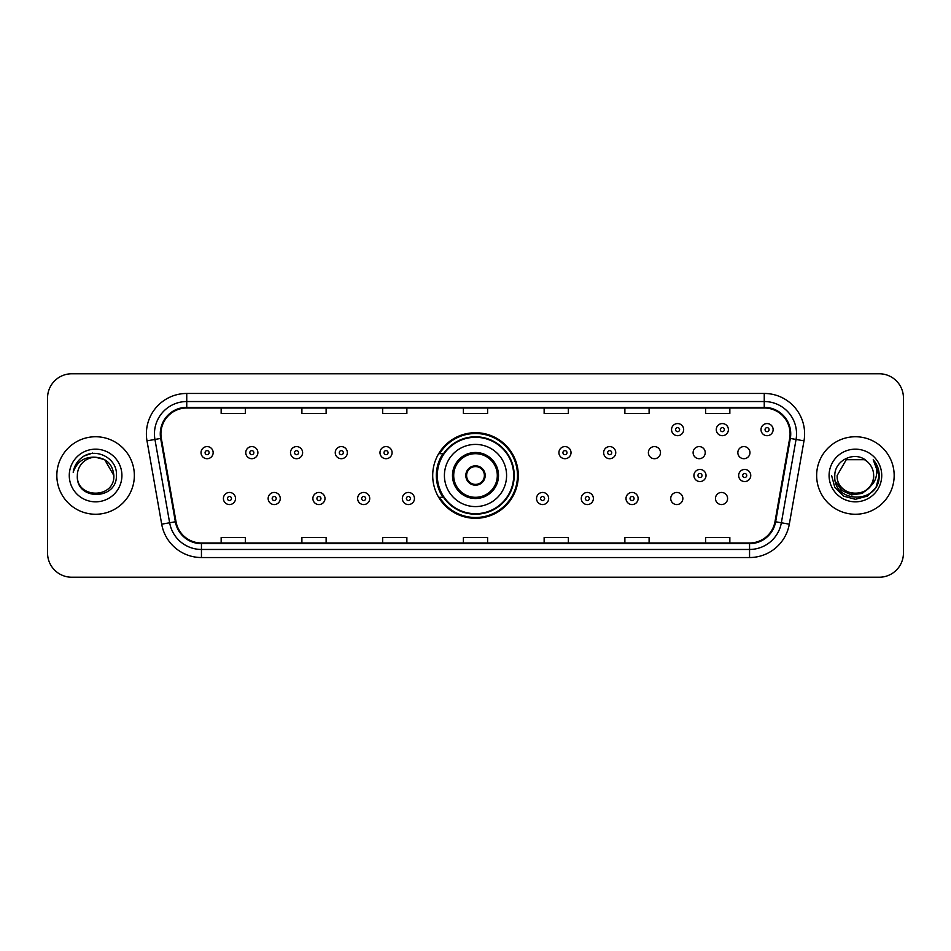 <?xml version="1.0" encoding="UTF-8"?>
<svg xmlns="http://www.w3.org/2000/svg" width="951" height="951" viewBox="0 0 951 951"><rect width="100%" height="100%" fill="white"/><g stroke="black" fill="none" stroke-linecap="round" stroke-linejoin="round"><path stroke-width="1.43" d="M432.705 475.5A42.795 42.795 0 0 0 475.5 518.295A42.795 42.795 0 0 0 518.295 475.5A42.795 42.795 0 0 0 475.5 432.705A42.795 42.795 0 0 0 432.705 475.5M670.74 498.514A6.051 6.051 0 0 0 676.803 504.565A6.051 6.051 0 0 0 682.854 498.514A6.051 6.051 0 0 0 676.803 492.452A6.051 6.051 0 0 0 670.74 498.514M715.473 498.514A6.051 6.051 0 0 0 721.536 504.565A6.051 6.051 0 0 0 727.586 498.514A6.051 6.051 0 0 0 721.536 492.452A6.051 6.051 0 0 0 715.473 498.514M737.845 452.652A6.051 6.051 0 0 0 743.896 458.703A6.051 6.051 0 0 0 749.959 452.652A6.051 6.051 0 0 0 743.896 446.59A6.051 6.051 0 0 0 737.845 452.652M693.113 452.652A6.051 6.051 0 0 0 699.163 458.703A6.051 6.051 0 0 0 705.226 452.652A6.051 6.051 0 0 0 699.163 446.59A6.051 6.051 0 0 0 693.113 452.652M648.38 452.652A6.051 6.051 0 0 0 654.431 458.703A6.051 6.051 0 0 0 660.493 452.652A6.051 6.051 0 0 0 654.431 446.59A6.051 6.051 0 0 0 648.38 452.652M442.964 497.302A39.157 39.157 0 0 1 442.964 453.698M47.55 397.982L47.55 553.018A24.227 24.227 0 0 0 71.777 577.233L879.223 577.233A24.227 24.227 0 0 0 903.45 553.018L903.45 397.982A24.227 24.227 0 0 0 879.223 373.767L71.777 373.767A24.227 24.227 0 0 0 47.55 397.982L47.55 553.018M56.834 475.5A38.753 38.753 0 0 0 95.599 514.253A38.753 38.753 0 0 0 134.353 475.5A38.753 38.753 0 0 0 95.599 436.747A38.753 38.753 0 0 0 56.834 475.5A38.753 38.753 0 0 0 95.599 514.253A38.753 38.753 0 0 0 134.353 475.5A38.753 38.753 0 0 0 95.599 436.747A38.753 38.753 0 0 0 56.834 475.5M816.647 475.5A38.753 38.753 0 0 0 855.401 514.253A38.753 38.753 0 0 0 894.166 475.5A38.753 38.753 0 0 0 855.401 436.747A38.753 38.753 0 0 0 816.647 475.5A38.753 38.753 0 0 0 855.401 514.253A38.753 38.753 0 0 0 894.166 475.5A38.753 38.753 0 0 0 855.401 436.747A38.753 38.753 0 0 0 816.647 475.5M160.921 433.834A25.843 25.843 0 0 1 186.753 408.003L764.247 408.003A25.843 25.843 0 0 1 789.687 438.328L774.994 521.647A25.843 25.843 0 0 1 749.554 542.997L201.446 542.997A25.843 25.843 0 0 1 176.006 521.647L161.313 438.328A25.843 25.843 0 0 1 160.921 433.834M160.267 433.834A26.485 26.485 0 0 0 160.671 438.435L175.364 521.766A26.485 26.485 0 0 0 201.446 543.651L749.554 543.651A26.485 26.485 0 0 0 775.636 521.766L790.329 438.435A26.485 26.485 0 0 0 764.247 407.349L186.753 407.349A26.485 26.485 0 0 0 160.267 433.834M147.001 440.848A40.37 40.37 0 0 1 186.753 393.464L764.247 393.464A40.37 40.37 0 0 1 803.999 440.848L789.306 524.179A40.37 40.37 0 0 1 749.554 557.536L201.446 557.536A40.37 40.37 0 0 1 161.694 524.179L147.001 440.848L154.942 439.445A32.298 32.298 0 0 1 186.753 401.536L764.247 401.536A32.298 32.298 0 0 1 796.058 439.445L781.353 522.777A32.298 32.298 0 0 1 749.554 549.464L201.446 549.464A32.298 32.298 0 0 1 169.647 522.777L154.942 439.445A32.298 32.298 0 0 1 154.454 433.834M879.223 373.767L71.777 373.767M71.777 577.233L879.223 577.233M903.45 553.018L903.45 397.982M775.636 521.766L781.353 522.777L796.058 439.445L803.999 440.848M463.387 408.003L463.387 413.471L487.613 413.471L487.613 408.003M382.647 408.003L382.647 413.471L406.862 413.471L406.862 408.003M301.895 408.003L301.895 413.471L326.122 413.471L326.122 408.003M221.155 408.003L221.155 413.471L245.382 413.471L245.382 408.003M544.138 408.003L544.138 413.471L568.353 413.471L568.353 408.003M624.878 408.003L624.878 413.471L649.105 413.471L649.105 408.003M705.618 408.003L705.618 413.471L729.845 413.471L729.845 408.003M487.613 542.997L487.613 537.529L463.387 537.529L463.387 542.997M406.862 542.997L406.862 537.529L382.647 537.529L382.647 542.997M326.122 542.997L326.122 537.529L301.895 537.529L301.895 542.997M245.382 542.997L245.382 537.529L221.155 537.529L221.155 542.997M568.353 542.997L568.353 537.529L544.138 537.529L544.138 542.997M649.105 542.997L649.105 537.529L624.878 537.529L624.878 542.997M729.845 542.997L729.845 537.529L705.618 537.529L705.618 542.997M113.847 475.5C114.964 499.049 76.223 499.049 77.34 475.5C75.64 501.011 117.223 500.428 116.402 475.5C117.817 458.049 95.148 446.732 81.715 457.633C76.972 461.425 74.13 466.323 73.191 472.302C76.96 461.592 84.425 456.575 95.599 457.241L104.717 459.69L113.847 475.5C114.964 499.049 76.223 499.049 77.34 475.5C76.223 499.049 114.964 499.049 113.847 475.5C114.964 499.049 76.223 499.049 77.34 475.5C76.223 499.049 114.964 499.049 113.847 475.5L104.717 459.69L95.599 457.241L104.717 459.69L113.847 475.5C112.765 464.409 106.678 458.323 95.599 457.241A18.259 18.259 0 0 0 77.34 475.5M69.268 475.5A26.331 26.331 0 0 0 95.599 501.831A26.331 26.331 0 0 0 121.918 475.5A26.331 26.331 0 0 0 95.599 449.169A26.331 26.331 0 0 0 69.268 475.5M81.715 457.633L84.282 455.909L92.711 453.056M444.414 475.5A31.086 31.086 0 0 1 475.5 444.414A31.086 31.086 0 0 1 506.586 475.5A31.086 31.086 0 0 1 475.5 506.586A31.086 31.086 0 0 1 444.414 475.5A31.086 31.086 0 0 0 475.5 506.586A31.086 31.086 0 0 0 506.586 475.5M453.698 475.5A21.802 21.802 0 0 0 475.5 497.302A21.802 21.802 0 0 0 497.302 475.5A21.802 21.802 0 0 0 475.5 453.698A21.802 21.802 0 0 0 453.698 475.5M443.451 453.698A38.753 38.753 0 0 0 443.451 497.302M513.695 475.5A38.195 38.195 0 0 0 475.5 437.305A38.195 38.195 0 0 0 437.305 475.5A38.195 38.195 0 0 0 475.5 513.695A38.195 38.195 0 0 0 513.695 475.5M465.812 475.5A9.688 9.688 0 0 0 475.5 485.188A9.688 9.688 0 0 0 485.188 475.5A9.688 9.688 0 0 0 475.5 465.812A9.688 9.688 0 0 0 465.812 475.5M517.487 475.5A41.987 41.987 0 0 1 439.612 497.302L443.511 497.302A38.718 38.718 0 0 0 514.218 475.595A38.718 38.718 0 0 0 443.511 453.698L439.612 453.698A41.987 41.987 0 0 1 517.487 475.5M466.121 473.075L466.454 473.075A9.367 9.367 0 0 1 484.546 473.075L484.047 473.075A8.88 8.88 0 0 1 475.5 484.38A8.88 8.88 0 0 1 466.953 473.075A8.88 8.88 0 0 1 484.047 473.075L484.879 473.075M484.879 477.925L484.047 477.925A8.88 8.88 0 0 1 466.953 477.925L466.121 477.925M484.047 477.925L484.546 477.925A9.367 9.367 0 0 1 466.454 477.925L466.953 477.925M873.66 475.5C874.777 499.049 836.036 499.049 837.153 475.5L846.283 459.69L864.53 459.69L867.36 461.71C856.162 449.966 834.598 459.642 834.8 475.5C832.743 503.673 878.427 504.41 879.176 476.867L879.211 475.5C879.14 469.509 877.155 464.254 873.232 459.725C876.216 464.611 877.262 469.877 876.382 475.5C875.526 480.291 873.196 484.202 869.392 487.233A18.259 18.259 0 0 0 873.66 475.5C874.777 499.049 836.036 499.049 837.153 475.5L846.283 459.69L864.53 459.69L867.36 461.71A18.259 18.259 0 0 1 873.66 475.5C874.777 499.049 836.036 499.049 837.153 475.5C836.202 491.94 859.704 500.321 869.392 487.233M870.557 486.246L862.319 493.379L851.514 494.889L841.576 490.395L835.37 481.42M829.082 475.5A26.331 26.331 0 0 0 855.401 501.831A26.331 26.331 0 0 0 881.732 475.5A26.331 26.331 0 0 0 855.401 449.169A26.331 26.331 0 0 0 829.082 475.5M873.232 459.725L879.2 476.189L878.094 468.284L879.211 475.5M831.602 475.5L834.788 487.399L843.501 496.113L855.401 499.299L867.312 496.113L876.026 487.399L879.211 475.5L873.41 459.927L879.2 476.189L873.589 460.129M873.41 459.927L879.2 476.201M213.155 452.652A6.051 6.051 0 0 1 207.104 458.703A6.051 6.051 0 0 1 201.041 452.652A6.051 6.051 0 0 1 207.104 446.59A6.051 6.051 0 0 1 213.155 452.652A6.051 6.051 0 0 0 207.104 446.59A6.051 6.051 0 0 0 201.041 452.652M257.887 452.652A6.051 6.051 0 0 1 251.837 458.703A6.051 6.051 0 0 1 245.774 452.652A6.051 6.051 0 0 1 251.837 446.59A6.051 6.051 0 0 1 257.887 452.652A6.051 6.051 0 0 0 251.837 446.59A6.051 6.051 0 0 0 245.774 452.652M302.62 452.652A6.051 6.051 0 0 1 296.569 458.703A6.051 6.051 0 0 1 290.507 452.652A6.051 6.051 0 0 1 296.569 446.59A6.051 6.051 0 0 1 302.62 452.652A6.051 6.051 0 0 0 296.569 446.59A6.051 6.051 0 0 0 290.507 452.652M347.353 452.652A6.051 6.051 0 0 1 341.302 458.703A6.051 6.051 0 0 1 335.251 452.652A6.051 6.051 0 0 1 341.302 446.59A6.051 6.051 0 0 1 347.353 452.652A6.051 6.051 0 0 0 341.302 446.59A6.051 6.051 0 0 0 335.251 452.652M392.085 452.652A6.051 6.051 0 0 1 386.035 458.703A6.051 6.051 0 0 1 379.984 452.652A6.051 6.051 0 0 1 386.035 446.59A6.051 6.051 0 0 1 392.085 452.652A6.051 6.051 0 0 0 386.035 446.59A6.051 6.051 0 0 0 379.984 452.652M571.016 452.652A6.051 6.051 0 0 1 564.965 458.703A6.051 6.051 0 0 1 558.915 452.652A6.051 6.051 0 0 1 564.965 446.59A6.051 6.051 0 0 1 571.016 452.652A6.051 6.051 0 0 0 564.965 446.59A6.051 6.051 0 0 0 558.915 452.652M615.749 452.652A6.051 6.051 0 0 1 609.698 458.703A6.051 6.051 0 0 1 603.647 452.652A6.051 6.051 0 0 1 609.698 446.59A6.051 6.051 0 0 1 615.749 452.652A6.051 6.051 0 0 0 609.698 446.59A6.051 6.051 0 0 0 603.647 452.652M683.662 429.638A6.051 6.051 0 0 1 677.611 435.689A6.051 6.051 0 0 1 671.549 429.638A6.051 6.051 0 0 1 677.611 423.575A6.051 6.051 0 0 1 683.662 429.638A6.051 6.051 0 0 0 677.611 423.575A6.051 6.051 0 0 0 671.549 429.638M728.395 429.638A6.051 6.051 0 0 1 722.344 435.689A6.051 6.051 0 0 1 716.281 429.638A6.051 6.051 0 0 1 722.344 423.575A6.051 6.051 0 0 1 728.395 429.638A6.051 6.051 0 0 0 722.344 423.575A6.051 6.051 0 0 0 716.281 429.638M773.127 429.638A6.051 6.051 0 0 1 767.077 435.689A6.051 6.051 0 0 1 761.014 429.638A6.051 6.051 0 0 1 767.077 423.575A6.051 6.051 0 0 1 773.127 429.638A6.051 6.051 0 0 0 767.077 423.575A6.051 6.051 0 0 0 761.014 429.638M223.414 498.514A6.051 6.051 0 0 1 229.464 492.452A6.051 6.051 0 0 1 235.527 498.514A6.051 6.051 0 0 1 229.464 504.565A6.051 6.051 0 0 1 223.414 498.514A6.051 6.051 0 0 0 229.464 504.565A6.051 6.051 0 0 0 235.527 498.514M268.146 498.514A6.051 6.051 0 0 1 274.197 492.452A6.051 6.051 0 0 1 280.26 498.514A6.051 6.051 0 0 1 274.197 504.565A6.051 6.051 0 0 1 268.146 498.514A6.051 6.051 0 0 0 274.197 504.565A6.051 6.051 0 0 0 280.26 498.514M312.879 498.514A6.051 6.051 0 0 1 318.93 492.452A6.051 6.051 0 0 1 324.992 498.514A6.051 6.051 0 0 1 318.93 504.565A6.051 6.051 0 0 1 312.879 498.514A6.051 6.051 0 0 0 318.93 504.565A6.051 6.051 0 0 0 324.992 498.514M357.612 498.514A6.051 6.051 0 0 1 363.662 492.452A6.051 6.051 0 0 1 369.725 498.514A6.051 6.051 0 0 1 363.662 504.565A6.051 6.051 0 0 1 357.612 498.514A6.051 6.051 0 0 0 363.662 504.565A6.051 6.051 0 0 0 369.725 498.514M402.344 498.514A6.051 6.051 0 0 1 408.395 492.452A6.051 6.051 0 0 1 414.458 498.514A6.051 6.051 0 0 1 408.395 504.565A6.051 6.051 0 0 1 402.344 498.514A6.051 6.051 0 0 0 408.395 504.565A6.051 6.051 0 0 0 414.458 498.514M536.542 498.514A6.051 6.051 0 0 1 542.605 492.452A6.051 6.051 0 0 1 548.656 498.514A6.051 6.051 0 0 1 542.605 504.565A6.051 6.051 0 0 1 536.542 498.514A6.051 6.051 0 0 0 542.605 504.565A6.051 6.051 0 0 0 548.656 498.514M581.275 498.514A6.051 6.051 0 0 1 587.338 492.452A6.051 6.051 0 0 1 593.388 498.514A6.051 6.051 0 0 1 587.338 504.565A6.051 6.051 0 0 1 581.275 498.514A6.051 6.051 0 0 0 587.338 504.565A6.051 6.051 0 0 0 593.388 498.514M626.008 498.514A6.051 6.051 0 0 1 632.07 492.452A6.051 6.051 0 0 1 638.121 498.514A6.051 6.051 0 0 1 632.07 504.565A6.051 6.051 0 0 1 626.008 498.514A6.051 6.051 0 0 0 632.07 504.565A6.051 6.051 0 0 0 638.121 498.514M693.921 475.5A6.051 6.051 0 0 1 699.972 469.449A6.051 6.051 0 0 1 706.022 475.5A6.051 6.051 0 0 1 699.972 481.551A6.051 6.051 0 0 1 693.921 475.5A6.051 6.051 0 0 0 699.972 481.551A6.051 6.051 0 0 0 706.022 475.5M738.654 475.5A6.051 6.051 0 0 1 744.704 469.449A6.051 6.051 0 0 1 750.755 475.5A6.051 6.051 0 0 1 744.704 481.551A6.051 6.051 0 0 1 738.654 475.5A6.051 6.051 0 0 0 744.704 481.551A6.051 6.051 0 0 0 750.755 475.5M764.247 393.464L764.247 407.349M154.942 439.445L160.671 438.435M201.446 557.536L201.446 543.651M749.554 543.651L749.554 557.536M161.694 524.179L175.364 521.766M790.329 438.435L796.058 439.445M186.753 393.464L186.753 407.349M781.353 522.777L789.306 524.179M498.514 475.5A23.014 23.014 0 0 0 475.5 452.486A23.014 23.014 0 0 0 452.486 475.5A23.014 23.014 0 0 0 475.5 498.514A23.014 23.014 0 0 0 498.514 475.5M205.083 452.652A2.021 2.021 0 0 0 207.104 454.673A2.021 2.021 0 0 0 209.125 452.652A2.021 2.021 0 0 0 207.104 450.631A2.021 2.021 0 0 0 205.083 452.652M249.816 452.652A2.021 2.021 0 0 0 251.837 454.673A2.021 2.021 0 0 0 253.858 452.652A2.021 2.021 0 0 0 251.837 450.631A2.021 2.021 0 0 0 249.816 452.652M294.548 452.652A2.021 2.021 0 0 0 296.569 454.673A2.021 2.021 0 0 0 298.59 452.652A2.021 2.021 0 0 0 296.569 450.631A2.021 2.021 0 0 0 294.548 452.652M339.281 452.652A2.021 2.021 0 0 0 341.302 454.673A2.021 2.021 0 0 0 343.323 452.652A2.021 2.021 0 0 0 341.302 450.631A2.021 2.021 0 0 0 339.281 452.652M384.014 452.652A2.021 2.021 0 0 0 386.035 454.673A2.021 2.021 0 0 0 388.056 452.652A2.021 2.021 0 0 0 386.035 450.631A2.021 2.021 0 0 0 384.014 452.652M562.944 452.652A2.021 2.021 0 0 0 564.965 454.673A2.021 2.021 0 0 0 566.986 452.652A2.021 2.021 0 0 0 564.965 450.631A2.021 2.021 0 0 0 562.944 452.652M607.677 452.652A2.021 2.021 0 0 0 609.698 454.673A2.021 2.021 0 0 0 611.719 452.652A2.021 2.021 0 0 0 609.698 450.631A2.021 2.021 0 0 0 607.677 452.652M675.59 429.638A2.021 2.021 0 0 0 677.611 431.659A2.021 2.021 0 0 0 679.62 429.638A2.021 2.021 0 0 0 677.611 427.617A2.021 2.021 0 0 0 675.59 429.638M720.323 429.638A2.021 2.021 0 0 0 722.344 431.659A2.021 2.021 0 0 0 724.353 429.638A2.021 2.021 0 0 0 722.344 427.617A2.021 2.021 0 0 0 720.323 429.638M765.056 429.638A2.021 2.021 0 0 0 767.077 431.659A2.021 2.021 0 0 0 769.086 429.638A2.021 2.021 0 0 0 767.077 427.617A2.021 2.021 0 0 0 765.056 429.638M231.485 498.514A2.021 2.021 0 0 0 229.464 496.493A2.021 2.021 0 0 0 227.455 498.514A2.021 2.021 0 0 0 229.464 500.535A2.021 2.021 0 0 0 231.485 498.514M276.218 498.514A2.021 2.021 0 0 0 274.197 496.493A2.021 2.021 0 0 0 272.188 498.514A2.021 2.021 0 0 0 274.197 500.535A2.021 2.021 0 0 0 276.218 498.514M320.951 498.514A2.021 2.021 0 0 0 318.93 496.493A2.021 2.021 0 0 0 316.921 498.514A2.021 2.021 0 0 0 318.93 500.535A2.021 2.021 0 0 0 320.951 498.514M365.683 498.514A2.021 2.021 0 0 0 363.662 496.493A2.021 2.021 0 0 0 361.653 498.514A2.021 2.021 0 0 0 363.662 500.535A2.021 2.021 0 0 0 365.683 498.514M410.416 498.514A2.021 2.021 0 0 0 408.395 496.493A2.021 2.021 0 0 0 406.386 498.514A2.021 2.021 0 0 0 408.395 500.535A2.021 2.021 0 0 0 410.416 498.514M544.614 498.514A2.021 2.021 0 0 0 542.605 496.493A2.021 2.021 0 0 0 540.584 498.514A2.021 2.021 0 0 0 542.605 500.535A2.021 2.021 0 0 0 544.614 498.514M589.347 498.514A2.021 2.021 0 0 0 587.338 496.493A2.021 2.021 0 0 0 585.317 498.514A2.021 2.021 0 0 0 587.338 500.535A2.021 2.021 0 0 0 589.347 498.514M634.079 498.514A2.021 2.021 0 0 0 632.07 496.493A2.021 2.021 0 0 0 630.049 498.514A2.021 2.021 0 0 0 632.07 500.535A2.021 2.021 0 0 0 634.079 498.514M701.993 475.5A2.021 2.021 0 0 0 699.972 473.479A2.021 2.021 0 0 0 697.951 475.5A2.021 2.021 0 0 0 699.972 477.521A2.021 2.021 0 0 0 701.993 475.5M746.725 475.5A2.021 2.021 0 0 0 744.704 473.479A2.021 2.021 0 0 0 742.683 475.5A2.021 2.021 0 0 0 744.704 477.521A2.021 2.021 0 0 0 746.725 475.5"/></g></svg>
